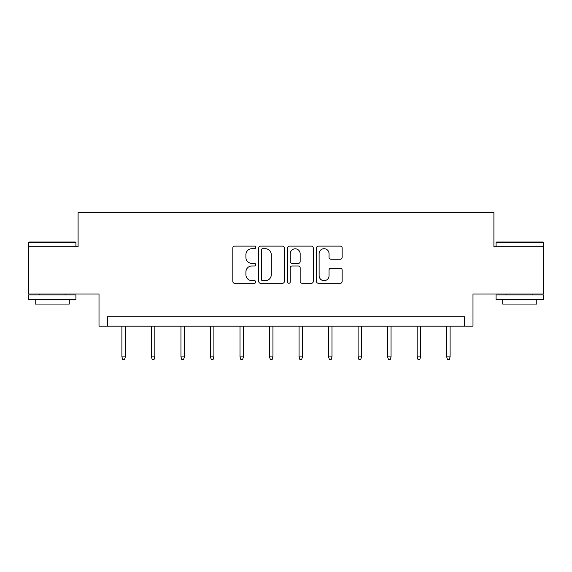 <?xml version="1.0" encoding="UTF-8"?>
<svg xmlns="http://www.w3.org/2000/svg" width="572" height="572" viewBox="0 0 572 572"><rect width="100%" height="100%" fill="white"/><g stroke="black" fill="none" stroke-linecap="round" stroke-linejoin="round"><path stroke-width="0.86" d="M255.72 247.411A1.301 1.301 0 0 0 254.418 246.11L234.677 246.11A1.859 1.859 0 0 0 232.818 247.969L232.818 281.41A1.859 1.859 0 0 0 234.677 283.269L254.418 283.269A1.301 1.301 0 0 0 255.72 281.967A1.301 1.301 0 0 0 254.418 280.666L251.866 280.666A5.942 5.942 0 0 1 245.917 274.717L245.917 271.936A5.942 5.942 0 0 1 251.866 265.987L254.418 265.987A1.301 1.301 0 0 0 255.72 264.686A1.301 1.301 0 0 0 254.418 263.392L251.866 263.392A5.942 5.942 0 0 1 245.917 257.443L245.917 254.654A5.942 5.942 0 0 1 251.866 248.713L254.418 248.713A1.301 1.301 0 0 0 255.72 247.411M543.4 246.711L493.908 246.711L493.908 212.641L78.092 212.641L78.092 246.711L28.6 246.711L28.6 294.022L99.006 294.022L99.006 326.197L472.994 326.197L472.994 294.022L543.4 294.022L543.4 242.542L496.081 242.542L496.653 241.977L542.835 241.977L543.4 242.542M340.29 259.209A1.859 1.859 0 0 0 342.149 257.35L342.149 247.969A1.859 1.859 0 0 0 340.29 246.11L318.368 246.11A1.859 1.859 0 0 0 316.516 247.969L316.516 281.41A1.859 1.859 0 0 0 318.368 283.269L340.29 283.269A1.859 1.859 0 0 0 342.149 281.41L342.149 270.077A1.859 1.859 0 0 0 340.29 268.218L330.909 268.218A1.859 1.859 0 0 0 329.05 270.077L329.05 275.697A4.969 4.969 0 0 1 324.081 280.666A4.969 4.969 0 0 1 319.112 275.697L319.112 253.682A4.969 4.969 0 0 1 324.081 248.713A4.969 4.969 0 0 1 329.05 253.682L329.05 257.35A1.859 1.859 0 0 0 330.909 259.209L340.29 259.209M464.385 326.197L464.385 316.738L107.615 316.738L107.615 326.197M284.377 247.969A1.859 1.859 0 0 0 282.518 246.11L260.596 246.11A1.859 1.859 0 0 0 258.737 247.969L258.737 281.41A1.859 1.859 0 0 0 260.596 283.269L282.518 283.269A1.859 1.859 0 0 0 284.377 281.41L284.377 247.969M289.482 246.11L311.404 246.11A1.859 1.859 0 0 1 313.263 247.969L313.263 281.41A1.859 1.859 0 0 1 311.404 283.269L302.023 283.269A1.859 1.859 0 0 1 300.164 281.41L300.164 267.846A1.859 1.859 0 0 0 298.305 265.987L292.085 265.987A1.859 1.859 0 0 0 290.226 267.846L290.226 281.967A1.301 1.301 0 0 1 288.924 283.269A1.301 1.301 0 0 1 287.623 281.967L287.623 247.969A1.859 1.859 0 0 1 289.482 246.11M262.641 248.713A1.301 1.301 0 0 0 261.34 250.014L261.34 279.365A1.301 1.301 0 0 0 262.641 280.666L265.329 280.666A5.942 5.942 0 0 0 271.278 274.717L271.278 254.654A5.942 5.942 0 0 0 265.329 248.713L262.641 248.713M300.164 253.775A4.969 4.969 0 0 0 295.195 248.806A4.969 4.969 0 0 0 290.226 253.775L290.226 261.533A1.859 1.859 0 0 0 292.085 263.392L298.305 263.392A1.859 1.859 0 0 0 300.164 261.533L300.164 253.775M125.311 356.899L124.56 359.359L122.665 359.359L121.907 356.899L125.311 356.899L125.311 326.197M121.907 356.899L121.907 326.197M29.165 241.977L75.347 241.977L75.919 242.542L28.6 242.542L29.165 241.977M52.259 299.699L28.6 299.699L28.6 294.973L75.919 294.973L75.919 299.699L52.259 299.699M69.291 299.699L69.291 304.054L35.221 304.054L35.221 299.699M519.741 299.699L496.081 299.699L496.081 294.973L543.4 294.973L543.4 299.699L519.741 299.699M536.779 299.699L536.779 304.054L502.709 304.054L502.709 299.699M154.84 356.899L154.082 359.359L152.188 359.359L151.43 356.899L154.84 356.899L154.84 326.197M151.43 356.899L151.43 326.197M184.363 356.899L183.605 359.359L181.717 359.359L180.959 356.899L184.363 356.899L184.363 326.197M180.959 356.899L180.959 326.197M213.892 356.899L213.134 359.359L211.24 359.359L210.482 356.899L213.892 356.899L213.892 326.197M210.482 356.899L210.482 326.197M243.415 356.899L242.657 359.359L240.769 359.359L240.011 356.899L243.415 356.899L243.415 326.197M240.011 356.899L240.011 326.197M272.944 356.899L272.186 359.359L270.291 359.359L269.534 356.899L272.944 356.899L272.944 326.197M269.534 356.899L269.534 326.197M302.466 356.899L301.709 359.359L299.814 359.359L299.056 356.899L302.466 356.899L302.466 326.197M299.056 356.899L299.056 326.197M331.989 356.899L331.231 359.359L329.343 359.359L328.585 356.899L331.989 356.899L331.989 326.197M328.585 356.899L328.585 326.197M361.518 356.899L360.76 359.359L358.866 359.359L358.108 356.899L361.518 356.899L361.518 326.197M358.108 356.899L358.108 326.197M391.041 356.899L390.283 359.359L388.395 359.359L387.637 356.899L391.041 356.899L391.041 326.197M387.637 356.899L387.637 326.197M420.57 356.899L419.812 359.359L417.917 359.359L417.16 356.899L420.57 356.899L420.57 326.197M417.16 356.899L417.16 326.197M450.092 356.899L449.335 359.359L447.44 359.359L446.689 356.899L450.092 356.899L450.092 326.197M446.689 356.899L446.689 326.197M28.6 246.711L28.6 242.542M39.389 294.973L39.389 294.022M65.129 294.973L65.129 294.022M75.919 246.711L75.919 242.542M496.081 246.711L496.081 242.542M506.871 294.973L506.871 294.022M532.611 294.973L532.611 294.022"/></g></svg>
